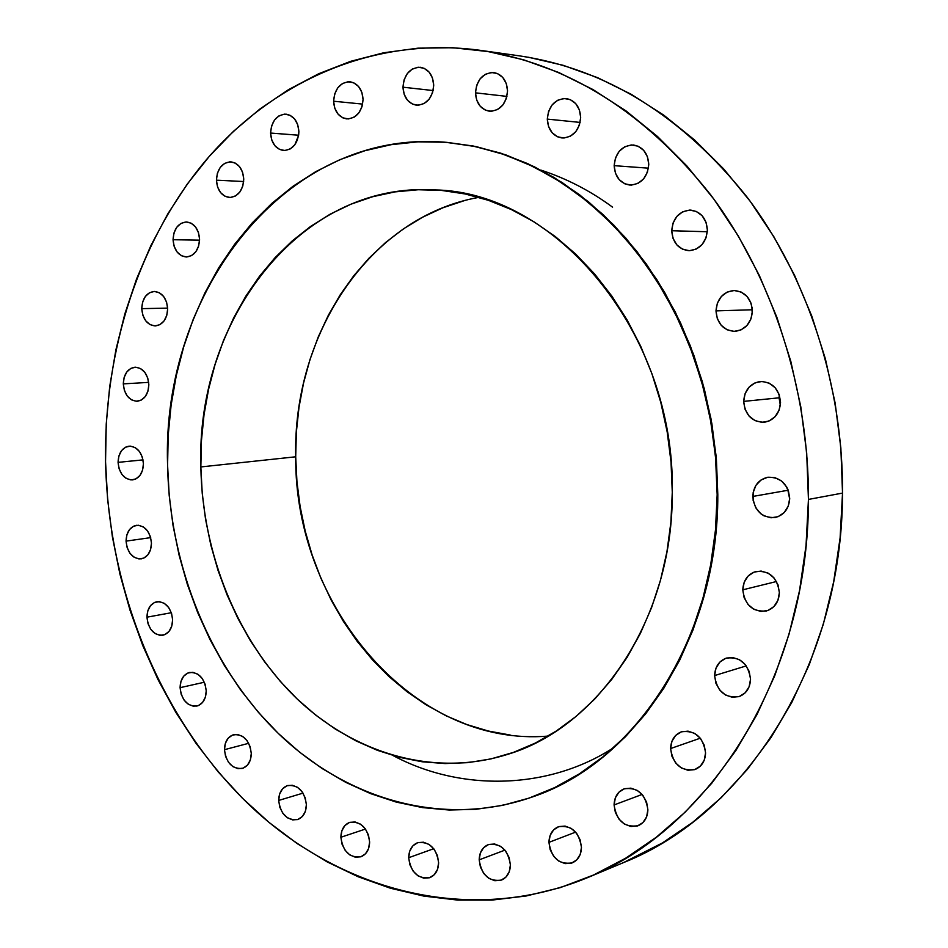 <?xml version="1.0" encoding="UTF-8"?>
<svg xmlns="http://www.w3.org/2000/svg" width="948" height="948" viewBox="0 0 948 948"><rect width="100%" height="100%" fill="white"/><g stroke="black" fill="none" stroke-linecap="round" stroke-linejoin="round"><path stroke-width="1.42" d="M547.292 119.104L580.14 122.422L547.292 119.104L548.572 126.57L552.174 132.791L557.566 136.808L563.942 138.029L570.329 136.239L575.768 131.689L579.406 125.089L580.674 117.422C579.346 130.575 573.149 137.436 562.057 137.981C552.98 136.263 548.062 129.971 547.292 119.104C548.631 105.761 554.959 98.912 566.276 98.545C575.14 100.429 579.939 106.709 580.674 117.422L579.382 109.885L575.732 103.628L570.281 99.623L563.87 98.474L557.495 100.334L552.115 104.92L548.537 111.508L547.292 119.104M614.162 165.663L648.456 168.175L614.162 165.663L615.465 173.271L619.186 179.634L624.756 183.793L631.368 185.109L637.992 183.379L643.645 178.828L647.425 172.169L648.764 164.407C647.46 177.418 641.215 184.315 630.005 185.085C620.288 183.497 615.003 177.027 614.162 165.663C615.477 152.45 621.876 145.554 633.335 144.985C642.827 146.762 647.97 153.232 648.764 164.407L647.448 156.728L643.668 150.329L638.028 146.193L631.392 144.937L624.779 146.75L619.186 151.325L615.465 157.961L614.162 165.663M671.729 230.72L707.315 231.75L671.729 230.72L673.056 238.434L676.872 244.928L682.619 249.241L689.409 250.699L696.247 249.063L702.065 244.572L705.987 237.901L707.386 230.08C706.165 242.688 700.039 249.561 688.995 250.699C678.448 249.383 672.701 242.724 671.729 230.72C672.962 217.886 679.254 211.001 690.594 210.089C700.868 211.605 706.461 218.277 707.386 230.08L706.035 222.294L702.16 215.753L696.365 211.463L689.528 210.077L682.714 211.783L676.943 216.31L673.092 222.958L671.729 230.72M751.977 309.783L752.262 313.456L752.12 307.33L751.977 309.783L715.989 310.885L751.977 309.783M752.404 311.027C751.337 323.007 745.519 329.786 734.925 331.373C723.454 330.52 717.138 323.695 715.989 310.885L717.328 318.682L721.215 325.306L727.069 329.774L734.013 331.385L741.004 329.892L746.953 325.508L750.97 318.884L752.404 311.027L751.041 303.17L747.095 296.499L741.17 292.055L734.19 290.503L727.235 292.067L721.333 296.499L717.387 303.099L715.989 310.885C717.067 298.679 723.063 291.877 733.965 290.503C745.164 291.605 751.302 298.442 752.404 311.027M779.066 397.816L780.334 405.306L779.292 394.866L779.066 397.816L743.682 401.395L779.066 397.816M780.536 402.438C779.647 413.589 774.279 420.201 764.42 422.251C752.013 422.038 745.092 415.082 743.682 401.395L745.033 409.228L748.967 415.959L754.881 420.568L761.908 422.358L768.97 421.042L775.002 416.8L779.078 410.259L780.536 402.438L779.173 394.522L775.18 387.756L769.195 383.158L762.133 381.428L755.082 382.826L749.11 387.116L745.104 393.633L743.682 401.395C744.583 389.995 750.129 383.359 760.32 381.487C772.442 381.997 779.185 388.976 780.536 402.438M789.696 499.098L787.907 490.282L752.795 496.444C753.518 485.933 758.53 479.522 767.821 477.235C780.761 477.034 788.061 484.096 789.708 498.423L788.345 490.519L786.639 486.881L781.555 480.98L774.883 477.602L767.679 477.259L761.031 479.972L755.935 485.329L753.174 492.51L753.127 500.414L755.817 507.879L760.841 513.769L764.005 515.831L771.044 517.798L778.13 516.66L784.174 512.584L788.238 506.185L789.708 498.423C788.997 508.697 784.162 515.06 775.203 517.513C761.979 518.023 754.513 510.996 752.795 496.444L787.907 490.282L789.696 499.086M742.782 589.822L776.507 581.515L742.782 589.822L744.121 597.619L748.019 604.457L753.897 609.315L760.877 611.436L767.892 610.488L773.888 606.601L777.917 600.357L779.375 592.713C778.818 602.158 774.504 608.237 766.458 610.95C752.688 612.147 744.796 605.108 742.782 589.822C743.351 580.152 747.818 574.026 756.172 571.443C769.693 570.554 777.419 577.64 779.375 592.713L778.012 584.845L774.054 577.96L768.105 573.113L761.102 571.063L754.098 572.082L748.162 576.017L744.192 582.238L742.782 589.822M714.614 675.569L746.289 665.887L714.614 675.569L715.93 683.295L719.769 690.12L725.552 695.05L732.401 697.301L739.286 696.531L745.164 692.834L749.11 686.767L750.532 679.266C750.081 687.999 746.242 693.794 739.002 696.626C725.007 698.368 716.878 691.353 714.614 675.569C715.065 666.622 719.058 660.78 726.583 658.042C740.341 656.597 748.327 663.671 750.532 679.266L749.193 671.468L745.294 664.584L739.452 659.678L732.567 657.485L725.694 658.327L719.888 662.071L715.989 668.115L714.614 675.569M670.603 748.553L700.311 738.184L670.603 748.553L671.907 756.172L675.651 762.962L681.28 767.916L687.952 770.262L694.659 769.634L700.371 766.126L704.21 760.249L705.573 752.89C705.205 761.102 701.721 766.624 695.121 769.48C681.209 771.542 673.044 764.574 670.603 748.553C670.971 740.163 674.585 734.582 681.446 731.809C695.157 730.031 703.191 737.058 705.573 752.89L704.257 745.211L700.454 738.374L694.765 733.432L688.058 731.145L681.375 731.832L675.711 735.387L671.942 741.265L670.603 748.553M614.079 804.947L642.104 794.448L614.079 804.947L615.359 812.424L618.997 819.143L624.448 824.085L630.894 826.49L637.376 825.981L642.886 822.627L646.583 816.915L647.887 809.734C647.579 817.567 644.356 822.888 638.217 825.672C624.625 827.841 616.591 820.932 614.079 804.947C614.399 796.948 617.729 791.58 624.092 788.855C637.506 786.935 645.446 793.903 647.887 809.734L646.607 802.186L642.922 795.419L637.412 790.49L630.918 788.144L624.459 788.724L618.997 792.125L615.359 797.813L614.079 804.947M548.939 842.357L575.637 832.119L548.939 842.357L550.172 849.692L553.691 856.305L558.941 861.199L565.15 863.616L571.383 863.19L576.68 859.955L580.223 854.409L581.456 847.394C581.195 855.001 578.138 860.156 572.308 862.846C559.202 864.932 551.416 858.106 548.939 842.357C549.212 834.607 552.352 829.405 558.384 826.763C571.336 824.902 579.027 831.775 581.456 847.394L580.2 839.987L576.645 833.339L571.336 828.457L565.091 826.087L558.882 826.585L553.632 829.856L550.148 835.389L548.939 842.357M479.19 859.848L504.917 850.131L479.19 859.848L480.399 867.029L483.776 873.523L488.836 878.334L494.797 880.728L500.769 880.337L505.841 877.208L509.23 871.793L510.391 864.943C510.154 872.433 507.204 877.469 501.551 880.052C489.026 881.936 481.572 875.194 479.19 859.848C479.427 852.216 482.461 847.133 488.291 844.609C500.674 842.926 508.045 849.704 510.391 864.943L509.171 857.691L505.746 851.162L500.639 846.363L494.643 844.004L488.682 844.467L483.658 847.642L480.328 853.034L479.19 859.848M408.683 857.715L433.734 848.709L408.683 857.715L409.868 864.754L413.127 871.105L417.985 875.81L423.709 878.156L429.432 877.777L434.291 874.696L437.514 869.399L438.616 862.692C438.379 870.169 435.488 875.146 429.918 877.599C418.009 879.199 410.934 872.575 408.683 857.715C408.92 850.119 411.894 845.106 417.618 842.701C429.397 841.279 436.4 847.939 438.616 862.692L437.431 855.594L434.125 849.207L429.207 844.502L423.46 842.203L417.748 842.654L412.949 845.77L409.761 851.055L408.683 857.715M340.877 837.262L365.49 829.05L340.877 837.262L342.027 844.158L345.179 850.368L349.848 854.954L355.358 857.217L360.844 856.802L365.501 853.769L368.582 848.555L369.625 841.954C369.4 849.515 366.497 854.456 360.927 856.779C349.646 858.059 342.963 851.553 340.877 837.262C341.102 829.595 344.077 824.63 349.776 822.343C360.951 821.217 367.563 827.758 369.625 841.954L368.464 834.998L365.276 828.753L360.548 824.168L355.026 821.952L349.539 822.426L344.93 825.507L341.896 830.721L340.877 837.262M278.676 800.444L303.028 793.12L278.676 800.444L279.802 807.222L282.848 813.289L287.363 817.757L292.671 819.913L297.968 819.451L302.436 816.406L305.398 811.239L306.382 804.745C306.145 812.436 303.206 817.389 297.577 819.582C286.9 820.541 280.596 814.154 278.676 800.444C278.902 792.647 281.912 787.681 287.671 785.525C298.241 784.707 304.486 791.118 306.382 804.745L305.244 797.92L302.151 791.805L297.601 787.35L292.268 785.228L286.983 785.762L282.551 788.843L279.636 793.997L278.676 800.444M224.463 749.69L248.708 743.291L224.463 749.69L225.565 756.362L228.527 762.31L232.912 766.636L238.055 768.686L243.174 768.141L247.499 765.072L250.343 759.929L251.291 753.494C251.042 761.398 248.032 766.387 242.261 768.437C232.153 769.077 226.217 762.832 224.463 749.69C224.7 741.692 227.769 736.691 233.658 734.676C243.683 734.167 249.549 740.435 251.291 753.494L250.177 746.775L247.167 740.791L242.747 736.466L237.581 734.463L232.473 735.067L228.195 738.172L225.375 743.303L224.463 749.69M180.084 687.667L204.353 682.228L180.084 687.667L181.175 694.256L184.078 700.086L188.356 704.293L193.368 706.224L198.357 705.585L202.552 702.456L205.325 697.301L206.237 690.914C205.965 699.079 202.848 704.127 196.9 706.059C187.289 706.39 181.684 700.264 180.084 687.667C180.357 679.408 183.521 674.348 189.588 672.476C199.104 672.25 204.649 678.389 206.237 690.914L205.135 684.278L202.197 678.413L197.883 674.206L192.847 672.322L187.87 673.021L183.699 676.185L180.973 681.328L180.084 687.667M146.952 617.184L171.363 612.716L146.952 617.184L148.03 623.713L150.886 629.46L155.093 633.548L160.011 635.361L164.905 634.603L169.028 631.392L171.742 626.201L172.619 619.826C172.311 628.323 169.064 633.454 162.878 635.243C153.706 635.302 148.398 629.282 146.952 617.184C147.26 608.616 150.554 603.461 156.858 601.731C165.936 601.767 171.185 607.81 172.619 619.826L171.541 613.249L168.649 607.478L164.407 603.39L159.454 601.625L154.571 602.43L150.483 605.677L147.817 610.856L146.952 617.184M126.06 541.118L150.696 537.635L126.06 541.118L127.139 547.612L129.971 553.288L134.13 557.27L139.001 558.953L143.847 558.088L147.924 554.77L150.602 549.52L151.467 543.121C151.111 551.985 147.698 557.246 141.228 558.882C132.436 558.68 127.376 552.767 126.06 541.118C126.416 532.172 129.888 526.898 136.476 525.311C145.174 525.619 150.175 531.555 151.467 543.121L150.388 536.58L147.521 530.88L143.326 526.898L138.432 525.251L133.597 526.187L129.556 529.529L126.913 534.767L126.06 541.118M118.073 462.363L143.041 459.875L118.073 462.363L119.14 468.869L121.972 474.486L126.131 478.373L130.99 479.949L135.825 478.941L139.901 475.517L142.567 470.172L143.432 463.726C143.018 473.016 139.403 478.408 132.578 479.901C124.105 479.463 119.27 473.621 118.073 462.363C118.488 453.002 122.15 447.586 129.082 446.153C137.472 446.686 142.247 452.551 143.432 463.726L142.354 457.173L139.486 451.532L135.291 447.646L130.409 446.129L125.586 447.172L121.545 450.632L118.915 455.964L118.073 462.363M123.299 383.881L148.682 382.376L123.299 383.881L124.378 390.398L127.222 395.991L131.405 399.807L136.311 401.265L141.169 400.139L145.269 396.572L147.959 391.121L148.836 384.604C148.338 394.356 144.487 399.902 137.282 401.253C129.058 400.589 124.389 394.795 123.299 383.881C123.785 374.033 127.696 368.476 135.019 367.196C143.148 367.954 147.758 373.761 148.836 384.604L147.746 378.027L144.866 372.398L140.636 368.594L135.718 367.184L130.871 368.369L126.807 371.96L124.152 377.411L123.299 383.881M141.75 308.645L167.654 308.124L141.75 308.645L142.84 315.222L145.719 320.815L149.974 324.583L154.939 325.934L159.88 324.666L164.04 320.957L166.777 315.364L167.666 308.752C167.085 319.014 162.973 324.737 155.318 325.934C147.272 325.046 142.757 319.286 141.75 308.645C142.33 298.3 146.502 292.565 154.287 291.439C162.227 292.411 166.682 298.182 167.666 308.752L166.575 302.116L163.649 296.499L159.371 292.754L154.37 291.439L149.44 292.766L145.317 296.499L142.615 302.08L141.75 308.645M173.057 239.726L199.578 240.152L173.057 239.726L174.159 246.385L177.098 251.99L181.447 255.723L186.531 256.991L191.591 255.593L195.845 251.73L198.653 245.994L199.578 239.24C198.89 250.047 194.47 255.96 186.329 256.991C178.402 255.913 173.982 250.154 173.057 239.726C173.745 228.823 178.224 222.91 186.495 221.962C194.316 223.136 198.677 228.895 199.578 239.24L198.464 232.533L195.478 226.892L191.105 223.171L185.998 221.962L180.95 223.408L176.719 227.295L173.958 233.03L173.057 239.726M216.428 180.179L243.66 181.518L216.428 180.179L217.554 186.934L220.576 192.598L225.032 196.319L230.269 197.504L235.483 195.987L239.891 191.97L242.795 186.069L243.755 179.184C242.937 190.524 238.197 196.639 229.535 197.504C221.642 196.248 217.282 190.465 216.428 180.179C217.234 168.732 222.033 162.618 230.85 161.847C238.612 163.21 242.913 168.981 243.755 179.184L242.617 172.37L239.548 166.67L235.045 162.973L229.783 161.835L224.581 163.412L220.22 167.452L217.365 173.342L216.428 180.179M270.571 133.052L298.644 135.232L298.881 131.63C297.945 143.504 292.861 149.808 283.63 150.519C275.726 149.097 271.365 143.267 270.571 133.052L271.721 139.937L274.837 145.672L279.459 149.393L284.874 150.531L290.289 148.907L294.852 144.748L298.644 135.208L270.571 133.052C271.507 121.06 276.662 114.755 286.047 114.151C293.821 115.692 298.11 121.51 298.881 131.63L297.719 124.686L294.555 118.915L289.898 115.218L284.447 114.127L279.056 115.81L274.529 120.005L271.555 126.06L270.571 133.052M333.601 101.223L362.646 104.102L333.601 101.223L334.774 108.238L338.009 114.068L342.797 117.836L348.437 118.938L354.066 117.22L358.83 112.93L361.994 106.697L363.06 99.481C361.994 111.852 356.566 118.334 346.778 118.915C338.756 117.339 334.36 111.437 333.601 101.223C334.668 88.721 340.178 82.239 350.132 81.789C358.012 83.471 362.326 89.373 363.06 99.481L361.875 92.394L358.593 86.541L353.758 82.796L348.094 81.741L342.477 83.519L337.749 87.844L334.644 94.065L333.601 101.223M475.481 92.833L506.931 96.4L475.481 92.833L476.726 100.156L480.209 106.235L485.4 110.146L491.526 111.295L497.653 109.482L502.867 104.991L506.339 98.474L507.547 90.937C506.268 104.007 500.248 110.774 489.476 111.236C480.885 109.506 476.216 103.368 475.481 92.833C476.773 79.608 482.899 72.854 493.884 72.546C502.286 74.43 506.836 80.556 507.547 90.937L506.291 83.554L502.76 77.44L497.51 73.553L491.36 72.475L485.234 74.347L480.079 78.874L476.654 85.367L475.481 92.833M402.971 87.192L433.153 90.558L402.971 87.192L404.192 94.362L407.533 100.298L412.522 104.126L418.4 105.24L424.277 103.462L429.266 99.042L432.572 92.655L433.71 85.284C432.525 98.071 426.766 104.707 416.456 105.192C408.209 103.51 403.718 97.514 402.971 87.192C404.168 74.252 410.01 67.628 420.521 67.284C428.603 69.085 432.999 75.082 433.71 85.284L432.478 78.044L429.089 72.072L424.052 68.268L418.139 67.213L412.273 69.062L407.344 73.506L404.085 79.869L402.971 87.192M613.64 747.664C549.745 789.329 461.937 792.41 393.053 755.556L393.053 755.556M530.939 797.446L531.271 797.327C635.753 763.235 718.501 638.028 717.802 494.56L717.162 494.666C717.873 638.205 635.101 763.46 530.596 797.564C442.965 827.545 347.561 799.875 278.89 733.989C210.373 667.439 169.538 566.525 167.583 465.148L168.223 434.954L171.126 405.045L176.281 375.645L183.651 346.992L193.226 319.298L204.946 292.814L218.763 267.751L234.571 244.347L252.298 222.816L271.827 203.393L293.015 186.27L315.72 171.659L339.763 159.738L364.956 150.708L391.097 144.689L417.938 141.833L445.228 142.247L472.708 145.992L500.094 153.126L527.088 163.625L553.395 177.477L578.695 194.577L602.691 214.817L625.076 237.995L645.576 263.911L663.92 292.28L679.846 322.806L693.154 355.144L703.665 388.905L711.225 423.697L715.74 459.105L717.162 494.666L715.479 529.991L710.716 564.617L702.966 598.152L692.336 630.207L679.005 660.424L663.162 688.461L645.019 714.057L624.827 736.94L602.845 756.931L579.358 773.852L554.651 787.61L528.996 798.121L502.677 805.35L475.979 809.308L449.174 810.03L422.524 807.601L396.252 802.091L370.609 793.63L345.795 782.373L322.012 768.461L299.45 752.06L278.25 733.373L258.591 712.576L240.579 689.883L224.356 665.484L210.006 639.592L197.634 612.432L187.301 584.205L179.089 555.149L173.034 525.465L169.194 495.389L167.583 465.148C161.255 291.913 285.822 128.122 446.307 142.33L475.671 146.596L504.905 154.737L533.617 166.718L561.453 182.502L588.044 201.96L613 224.913L635.99 251.137L656.644 280.324L674.668 312.117L689.777 346.115L701.733 381.866L710.36 418.886L715.527 456.663L717.162 494.666L717.802 494.56L716.167 456.569L711 418.815L702.373 381.807L690.417 346.079L675.32 312.093L657.296 280.312L636.653 251.149L613.676 224.937L588.72 201.995L562.14 182.537L534.305 166.765L505.604 154.785L476.382 146.656L446.674 142.354M510.249 735.044L488.291 731.015L466.795 724.545L445.963 715.74L425.948 704.731L406.917 691.625L389.024 676.588L372.398 659.772L357.159 641.322L343.425 621.438L331.279 600.262L320.803 577.996L312.082 554.817L305.173 530.916L300.113 506.481L296.949 481.714L295.705 456.794L200.846 466.937C195.833 319.512 300.196 181.767 434.006 189.896C555.789 191.129 675.474 333.601 672.274 492.261C673.163 617.859 599.444 727.495 506.659 754.667C432.667 777.55 352.573 753.103 294.662 696.555C236.905 639.462 202.398 553.371 200.846 466.937L295.705 456.794C294.401 605.784 412.937 747.522 548.169 736.086M540.822 170.071L540.822 170.071C566.631 178.532 590.545 190.904 612.574 207.162M586.599 878.026L623.725 862.514C746.396 813.929 842.44 664.015 842.523 493.09L808.443 499.43C808.561 675.225 710.834 828.896 586.326 878.144C470.86 925.402 343.46 892.198 252.713 808.111C162.072 723.051 108.404 592.725 105.548 461.7C103.877 349.836 139.166 239.169 206.605 159.454C274.399 80.58 374.46 36.131 479.83 50.268C567.793 63.552 644.818 111.84 710.917 195.146C772.727 277.539 809.023 389.107 808.443 499.43L842.523 493.09C843.21 385.8 807.743 277.373 747.131 197.196C682.335 116.106 606.613 69.014 519.966 55.932L480.138 50.315M623.44 862.633L662.451 842.926L692.692 822.319L721.108 797.766L747.332 769.432L770.997 737.58L791.758 702.492L809.296 664.536L823.35 624.128L833.683 581.74L840.106 537.883L842.523 493.09L840.852 447.954L835.129 403.03L825.4 358.913L811.82 316.158L794.566 275.311L773.924 236.846L750.164 201.249L723.644 168.886L694.73 140.114L663.825 115.194L631.309 94.338L597.631 77.677L563.159 65.305L528.32 57.224M787.907 490.282L787.93 489.452L787.907 490.282M478.87 197.362C369.376 216.819 292.742 334.111 295.705 456.794L296.38 431.921L298.999 407.296L303.538 383.122L309.972 359.588L318.267 336.884L328.375 315.21L340.249 294.757L353.794 275.714L368.914 258.259L385.516 242.581L403.481 228.835L422.654 217.187L442.906 207.778L464.046 200.739M200.846 466.937L202.22 493.197L205.562 519.314L210.835 545.088L218.004 570.305L227.022 594.775L237.841 618.297L250.367 640.682L264.528 661.74L280.217 681.292L297.34 699.15L315.767 715.136L335.355 729.095L355.974 740.874L377.434 750.342L399.57 757.345L422.204 761.777L445.122 763.567L468.111 762.63L490.957 758.91L513.425 752.392L535.276 743.09L556.275 731.038L576.194 716.321L594.787 699.02L611.827 679.301L627.114 657.331L640.421 633.323L651.608 607.526L660.495 580.212L666.954 551.677L670.9 522.241L672.274 492.261L671.03 462.067L667.202 432.027L660.815 402.485L651.951 373.796L640.73 346.304L627.303 320.294L611.839 296.072L594.538 273.889L575.614 253.981L555.291 236.55L533.842 221.725L511.493 209.627L488.516 200.36L465.148 193.961L441.649 190.429L418.258 189.742L395.209 191.863L372.718 196.71L350.973 204.187L330.188 214.153L310.506 226.489L292.114 241.017L275.121 257.583L259.669 276.01L245.852 296.12L233.765 317.687L223.479 340.545L215.066 364.482L208.572 389.296L204.021 414.774L201.438 440.725L200.846 466.937M808.443 499.43L806.037 545.479L799.543 590.557L789.068 634.094L774.8 675.58L756.978 714.531L735.897 750.496L711.853 783.131L685.214 812.104L656.348 837.202L625.633 858.213L593.472 875.051L560.232 887.636L526.294 895.967L492.024 900.09L457.754 900.09L423.839 896.097L390.552 888.264L358.178 876.77L326.977 861.803L297.186 843.601L268.995 822.39L242.617 798.406L218.194 771.897L195.881 743.114L175.807 712.304L158.079 679.74L142.804 645.659L130.054 610.334L119.898 574.026L112.409 536.971L107.61 499.442L105.548 461.7L106.235 423.993L109.695 386.606L115.905 349.788L124.875 313.812L136.559 278.961L150.922 245.508L167.903 213.715L187.408 183.876L209.354 156.278L233.623 131.18L260.072 108.878L288.524 89.633L318.777 73.707L350.618 61.336L383.798 52.756L418.009 48.17L452.966 47.732L488.315 51.595L523.699 59.831L558.716 72.486L592.962 89.55L626.047 110.94L657.521 136.524L686.968 166.066L714.01 199.317L738.243 235.91L759.324 275.453L776.933 317.462L790.833 361.437L800.799 406.811L806.689 453.014L808.443 499.43M531.2 797.351L555.315 787.373L580.022 773.627L603.509 756.705L625.479 736.726L645.671 713.844L663.801 688.272L679.657 660.235L692.976 630.041L703.594 597.998L711.344 564.475L716.107 529.861L717.802 494.56L716.38 459.01L711.865 423.626L704.305 388.858L693.794 355.097L680.498 322.782L664.572 292.268L646.24 263.911L625.751 238.007L603.366 214.841L579.37 194.613L554.082 177.525L527.787 163.672L500.793 153.173L473.419 146.051L446.97 142.378M446.366 142.33L447.029 142.39M530.667 797.541L531.271 797.327"/></g></svg>
